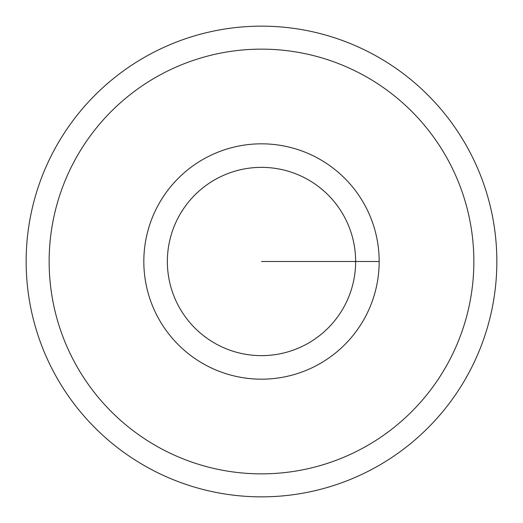 <?xml version="1.0" encoding="UTF-8"?>
<svg xmlns="http://www.w3.org/2000/svg" width="523" height="523" viewBox="0 0 523 523"><rect width="100%" height="100%" fill="white"/><g stroke="black" fill="none" stroke-linecap="round" stroke-linejoin="round"><path stroke-width="0.78" d="M49.142 261.5A212.358 212.358 0 0 0 261.5 473.858A212.358 212.358 0 0 0 473.858 261.5A212.358 212.358 0 0 0 261.5 49.142A212.358 212.358 0 0 0 49.142 261.5M379.175 261.5A117.675 117.675 0 0 0 261.5 143.825A117.675 117.675 0 0 0 143.825 261.5A117.675 117.675 0 0 0 261.5 379.175A117.675 117.675 0 0 0 379.175 261.5L261.5 261.5M26.15 261.5A235.35 235.35 0 0 1 261.5 26.15A235.35 235.35 0 0 1 496.85 261.5A235.35 235.35 0 0 1 261.5 496.85A235.35 235.35 0 0 1 26.15 261.5M355.64 261.5A94.14 94.14 0 0 0 261.5 167.36A94.14 94.14 0 0 0 167.36 261.5A94.14 94.14 0 0 0 261.5 355.64A94.14 94.14 0 0 0 355.64 261.5"/></g></svg>

